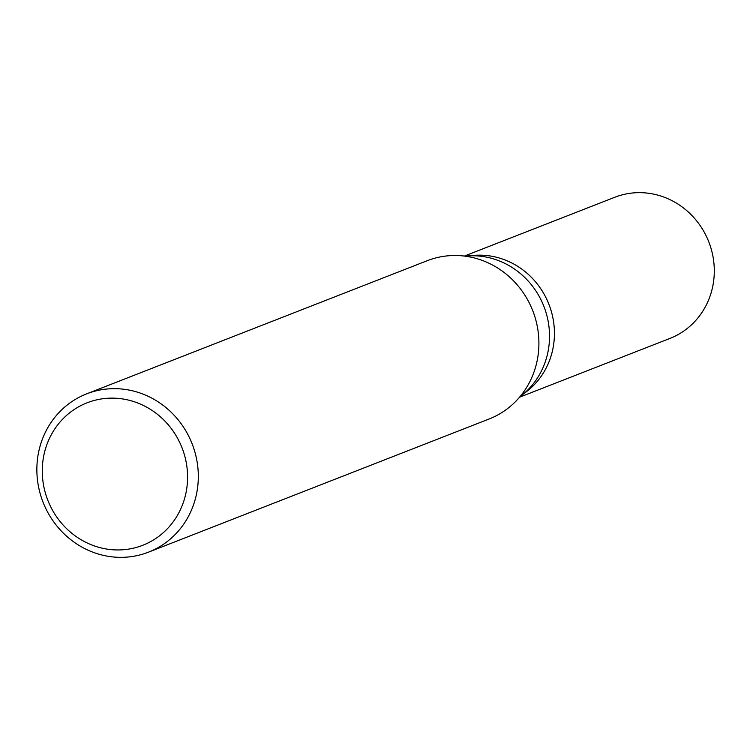 <?xml version="1.0" encoding="UTF-8"?>
<svg xmlns="http://www.w3.org/2000/svg" width="750" height="750" viewBox="0 0 750 750"><rect width="100%" height="100%" fill="white"/><g stroke="black" fill="none" stroke-linecap="round" stroke-linejoin="round"><path stroke-width="1.12" d="M464.981 256.153A77.897 73.388 68.6 0 1 471.478 255.759A77.897 73.388 68.6 0 1 545.062 309.572A77.897 73.388 68.6 0 1 519.947 396.731M113.166 388.669A84.984 80.053 68.6 0 1 196.294 457.603A84.984 80.053 68.6 0 1 148.528 552.15A84.984 80.053 68.6 0 1 122.006 557.344A84.984 80.053 68.6 0 1 38.878 488.4A84.984 80.053 68.6 0 1 86.644 393.853A84.984 80.053 68.6 0 1 113.166 388.669M86.644 393.853L427.247 260.7A84.984 80.053 68.6 0 1 453.769 255.506A84.984 80.053 68.6 0 1 536.897 324.45A84.984 80.053 68.6 0 1 489.131 418.988L148.528 552.15M110.953 398.137A76.481 72.056 68.6 0 1 187.472 472.959A76.481 72.056 68.6 0 1 118.903 549.947A76.481 72.056 68.6 0 1 42.384 475.125A76.481 72.056 68.6 0 1 110.953 398.137M464.353 256.078L614.728 197.287A75.778 71.381 68.6 0 1 638.372 192.656A75.778 71.381 68.6 0 1 712.5 254.128A75.778 71.381 68.6 0 1 669.909 338.428L519.534 397.219M470.222 255.787A75.778 71.381 68.6 0 1 478.519 255.159A75.778 71.381 68.6 0 1 550.425 308.503A75.778 71.381 68.6 0 1 524.044 393.45"/></g></svg>
